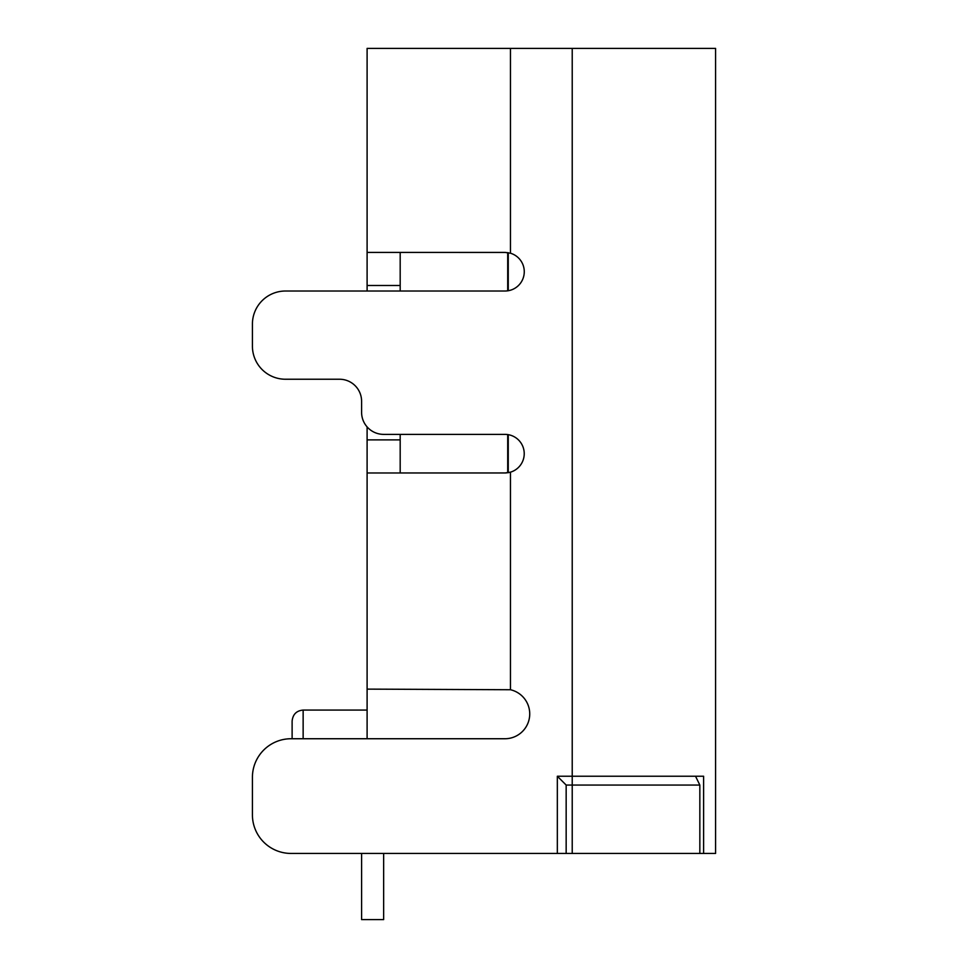 <?xml version="1.0" encoding="UTF-8"?>
<svg xmlns="http://www.w3.org/2000/svg" width="968" height="968" viewBox="0 0 968 968"><rect width="100%" height="100%" fill="white"/><g stroke="black" fill="none" stroke-linecap="round" stroke-linejoin="round"><path stroke-width="1.45" d="M507.704 472.771L507.704 434.571A19.299 19.299 0 0 0 504.957 434.378L383.643 434.378A22.058 22.058 0 0 1 361.596 412.32L361.596 401.296A22.058 22.058 0 0 0 339.538 379.238L285.499 379.238A33.081 33.081 0 0 1 252.418 346.157L252.418 324.099L252.418 346.157M400.183 434.378L400.183 472.977L504.957 472.977L510.463 472.166L510.463 689.736A24.817 24.817 0 0 1 504.957 738.741L291.017 738.741A38.599 38.599 0 0 0 252.418 777.34L252.418 814.838A38.599 38.599 0 0 0 291.017 853.437L715.582 853.437L715.582 48.4L510.463 48.4L510.463 253.217A19.299 19.299 0 0 1 504.957 291.017A19.299 19.299 0 0 0 507.704 290.811L507.704 252.612M383.643 853.437L383.643 919.6L361.596 919.6L361.596 853.437L361.596 919.6L361.596 853.437L291.017 853.437M361.596 919.6L361.596 853.437M292.118 737.64L292.118 721.1L292.118 737.64M367.102 738.741L367.102 689.119L510.463 689.736M699.84 853.437L699.84 785.06L695.532 776.239M566.159 853.437L566.159 785.06L699.84 785.06M566.159 785.06L557.338 776.239L557.338 853.437M508.26 252.696L508.26 290.727M508.26 434.656L508.26 472.686M510.463 48.4L367.102 48.4L367.102 291.017L285.499 291.017A33.081 33.081 0 0 0 252.418 324.099M506.107 472.941L367.102 472.977L367.102 689.119M367.102 472.977L367.102 439.883L400.183 439.883M367.102 426.912L367.102 439.883M510.463 253.217L504.957 252.418L367.102 252.418M506.107 252.454L400.183 252.418L400.183 291.017L504.957 291.017L285.499 291.017M508.829 472.578L510.463 472.166A19.299 19.299 0 0 0 504.957 434.378M703.615 853.437L703.615 776.239L557.338 776.239M361.596 412.32L361.596 401.296A22.058 22.058 0 0 0 339.538 379.238M252.418 814.838L252.418 777.34M504.957 472.977L506.421 472.916M367.102 710.076L303.141 710.076L303.141 738.741M572.221 853.437L572.221 48.4M367.102 285.499L400.183 285.499M303.141 710.076C296.51 710.669 292.832 714.336 292.118 721.1"/></g></svg>

